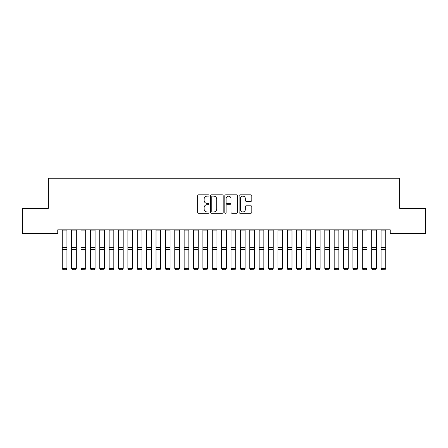 <?xml version="1.0" encoding="UTF-8"?>
<svg xmlns="http://www.w3.org/2000/svg" width="448" height="448" viewBox="0 0 448 448"><rect width="100%" height="100%" fill="white"/><g stroke="black" fill="none" stroke-linecap="round" stroke-linejoin="round"><path stroke-width="0.67" d="M208.998 195.485A0.644 0.644 0 0 0 208.354 194.841L198.576 194.841A0.918 0.918 0 0 0 197.652 195.759L197.652 212.324A0.918 0.918 0 0 0 198.576 213.248L208.354 213.248A0.644 0.644 0 0 0 208.998 212.604A0.644 0.644 0 0 0 208.354 211.96L207.088 211.96A2.946 2.946 0 0 1 204.142 209.014L204.142 207.631A2.946 2.946 0 0 1 207.088 204.686L208.354 204.686A0.644 0.644 0 0 0 208.998 204.042A0.644 0.644 0 0 0 208.354 203.398L207.088 203.398A2.946 2.946 0 0 1 204.142 200.452L204.142 199.074A2.946 2.946 0 0 1 207.088 196.129L208.354 196.129A0.644 0.644 0 0 0 208.998 195.485M250.897 201.326A0.918 0.918 0 0 0 251.821 200.407L251.821 195.759A0.918 0.918 0 0 0 250.897 194.841L240.038 194.841A0.918 0.918 0 0 0 239.12 195.759L239.12 212.324A0.918 0.918 0 0 0 240.038 213.248L250.897 213.248A0.918 0.918 0 0 0 251.821 212.324L251.821 206.713A0.918 0.918 0 0 0 250.897 205.789L246.249 205.789A0.918 0.918 0 0 0 245.33 206.713L245.33 209.496A2.464 2.464 0 0 1 242.866 211.96A2.464 2.464 0 0 1 240.408 209.496L240.408 198.587A2.464 2.464 0 0 1 242.866 196.129A2.464 2.464 0 0 1 245.33 198.587L245.33 200.407A0.918 0.918 0 0 0 246.249 201.326L250.897 201.326M390.247 229.83L57.753 229.83L57.753 233.582L22.4 233.582L22.4 208.264L48.373 208.264L48.373 178.254L399.627 178.254L399.627 208.264L425.6 208.264L425.6 233.582L390.247 233.582L390.247 229.83M223.194 195.759A0.918 0.918 0 0 0 222.275 194.841L211.411 194.841A0.918 0.918 0 0 0 210.493 195.759L210.493 212.324A0.918 0.918 0 0 0 211.411 213.248L222.275 213.248A0.918 0.918 0 0 0 223.194 212.324L223.194 195.759M225.725 194.841L236.589 194.841A0.918 0.918 0 0 1 237.507 195.759L237.507 212.324A0.918 0.918 0 0 1 236.589 213.248L231.941 213.248A0.918 0.918 0 0 1 231.017 212.324L231.017 205.61A0.918 0.918 0 0 0 230.098 204.686L227.013 204.686A0.918 0.918 0 0 0 226.094 205.61L226.094 212.604A0.644 0.644 0 0 1 225.45 213.248A0.644 0.644 0 0 1 224.806 212.604L224.806 195.759A0.918 0.918 0 0 1 225.725 194.841M212.425 196.129A0.644 0.644 0 0 0 211.781 196.773L211.781 211.316A0.644 0.644 0 0 0 212.425 211.96L213.763 211.96A2.946 2.946 0 0 0 216.703 209.014L216.703 199.074A2.946 2.946 0 0 0 213.763 196.129L212.425 196.129M231.017 198.638A2.464 2.464 0 0 0 228.558 196.174A2.464 2.464 0 0 0 226.094 198.638L226.094 202.479A0.918 0.918 0 0 0 227.013 203.398L230.098 203.398A0.918 0.918 0 0 0 231.017 202.479L231.017 198.638M66.937 229.83L66.937 268.576L66.237 269.746L62.955 269.679L66.237 269.746M62.955 269.746L62.25 268.414L66.937 268.414L66.237 269.679M62.25 229.83L62.25 268.414L62.955 269.679M71.63 268.576L72.33 269.746L71.63 268.414L76.317 268.414L75.611 269.746L72.33 269.679L75.611 269.746M81.004 268.576L81.71 269.746L81.004 268.414L85.691 268.414L84.991 269.746L81.71 269.679L84.991 269.746M76.317 229.83L76.317 268.414L75.611 269.679M71.63 229.83L71.63 268.414L72.33 269.679M85.691 229.83L85.691 268.414L84.991 269.679M81.004 229.83L81.004 268.414L81.71 269.679M90.384 268.576L91.084 269.746L90.384 268.414L95.071 268.414L94.366 269.746L91.084 269.679L94.366 269.746M99.758 268.576L100.464 269.746L99.758 268.414L104.446 268.414L103.746 269.746L100.464 269.679L103.746 269.746M95.071 229.83L95.071 268.414L94.366 269.679M90.384 229.83L90.384 268.414L91.084 269.679M104.446 229.83L104.446 268.414L103.746 269.679M99.758 229.83L99.758 268.414L100.464 269.679M109.133 268.576L109.838 269.746L109.133 268.414L113.826 268.414L113.12 269.746L109.838 269.679L113.12 269.746M113.826 229.83L113.826 268.414L113.12 269.679M109.133 229.83L109.133 268.414L109.838 269.679M118.513 268.576L119.213 269.746L118.513 268.414L123.2 268.414L122.494 269.746L119.213 269.679L122.494 269.746M123.2 229.83L123.2 268.414L122.494 269.679M118.513 229.83L118.513 268.414L119.213 269.679M127.887 268.576L128.593 269.746L127.887 268.414L132.574 268.414L131.874 269.746L128.593 269.679L131.874 269.746M132.574 229.83L132.574 268.414L131.874 269.679M127.887 229.83L127.887 268.414L128.593 269.679M137.267 268.576L137.967 269.746L137.267 268.414L141.954 268.414L141.249 269.746L137.967 269.679L141.249 269.746M141.954 229.83L141.954 268.414L141.249 269.679M137.267 229.83L137.267 268.414L137.967 269.679M146.642 268.576L147.347 269.746L146.642 268.414L151.329 268.414L150.629 269.746L147.347 269.679L150.629 269.746M151.329 229.83L151.329 268.414L150.629 269.679M146.642 229.83L146.642 268.414L147.347 269.679M156.016 268.576L156.722 269.746L156.016 268.414L160.709 268.414L160.003 269.746L156.722 269.679L160.003 269.746M160.709 229.83L160.709 268.414L160.003 269.679M156.016 229.83L156.016 268.414L156.722 269.679M165.396 268.576L166.096 269.746L165.396 268.414L170.083 268.414L169.383 269.746L166.096 269.679L169.383 269.746M170.083 229.83L170.083 268.414L169.383 269.679M165.396 229.83L165.396 268.414L166.096 269.679M174.77 268.576L175.476 269.746L174.77 268.414L179.463 268.414L178.758 269.746L175.476 269.679L178.758 269.746M179.463 229.83L179.463 268.414L178.758 269.679M174.77 229.83L174.77 268.414L175.476 269.679M184.15 268.576L184.85 269.746L184.15 268.414L188.838 268.414L188.132 269.746L184.85 269.679L188.132 269.746M188.838 229.83L188.838 268.414L188.132 269.679M184.15 229.83L184.15 268.414L184.85 269.679M193.525 268.576L194.23 269.746L193.525 268.414L198.212 268.414L197.512 269.746L194.23 269.679L197.512 269.746M198.212 229.83L198.212 268.414L197.512 269.679M193.525 229.83L193.525 268.414L194.23 269.679M202.905 268.576L203.605 269.746L202.905 268.414L207.592 268.414L206.886 269.746L203.605 269.679L206.886 269.746M207.592 229.83L207.592 268.414L206.886 269.679M202.905 229.83L202.905 268.414L203.605 269.679M212.279 268.576L212.985 269.746L212.279 268.414L216.966 268.414L216.266 269.746L212.985 269.679L216.266 269.746M216.966 229.83L216.966 268.414L216.266 269.679M212.279 229.83L212.279 268.414L212.985 269.679M221.654 268.576L222.359 269.746L221.654 268.414L226.346 268.414L225.641 269.746L222.359 269.679L225.641 269.746M226.346 229.83L226.346 268.414L225.641 269.679M221.654 229.83L221.654 268.414L222.359 269.679M231.034 268.576L231.734 269.746L231.034 268.414L235.721 268.414L235.015 269.746L231.734 269.679L235.015 269.746M235.721 229.83L235.721 268.414L235.015 269.679M231.034 229.83L231.034 268.414L231.734 269.679M240.408 268.576L241.114 269.746L240.408 268.414L245.095 268.414L244.395 269.746L241.114 269.679L244.395 269.746M245.095 229.83L245.095 268.414L244.395 269.679M240.408 229.83L240.408 268.414L241.114 269.679M249.788 268.576L250.488 269.746L249.788 268.414L254.475 268.414L253.77 269.746L250.488 269.679L253.77 269.746M254.475 229.83L254.475 268.414L253.77 269.679M249.788 229.83L249.788 268.414L250.488 269.679M259.162 268.576L259.868 269.746L259.162 268.414L263.85 268.414L263.15 269.746L259.868 269.679L263.15 269.746M263.85 229.83L263.85 268.414L263.15 269.679M259.162 229.83L259.162 268.414L259.868 269.679M268.537 268.576L269.242 269.746L268.537 268.414L273.23 268.414L272.524 269.746L269.242 269.679L272.524 269.746M273.23 229.83L273.23 268.414L272.524 269.679M268.537 229.83L268.537 268.414L269.242 269.679M277.917 268.576L278.617 269.746L277.917 268.414L282.604 268.414L281.904 269.746L278.617 269.679L281.904 269.746M282.604 229.83L282.604 268.414L281.904 269.679M277.917 229.83L277.917 268.414L278.617 269.679M287.291 268.576L287.997 269.746L287.291 268.414L291.984 268.414L291.278 269.746L287.997 269.679L291.278 269.746M291.984 229.83L291.984 268.414L291.278 269.679M287.291 229.83L287.291 268.414L287.997 269.679M296.671 268.576L297.371 269.746L296.671 268.414L301.358 268.414L300.653 269.746L297.371 269.679L300.653 269.746M301.358 229.83L301.358 268.414L300.653 269.679M296.671 229.83L296.671 268.414L297.371 269.679M306.046 268.576L306.751 269.746L306.046 268.414L310.733 268.414L310.033 269.746L306.751 269.679L310.033 269.746M310.733 229.83L310.733 268.414L310.033 269.679M306.046 229.83L306.046 268.414L306.751 269.679M315.426 268.576L316.126 269.746L315.426 268.414L320.113 268.414L319.407 269.746L316.126 269.679L319.407 269.746M320.113 229.83L320.113 268.414L319.407 269.679M315.426 229.83L315.426 268.414L316.126 269.679M324.8 268.576L325.506 269.746L324.8 268.414L329.487 268.414L328.787 269.746L325.506 269.679L328.787 269.746M329.487 229.83L329.487 268.414L328.787 269.679M324.8 229.83L324.8 268.414L325.506 269.679M334.174 268.576L334.88 269.746L334.174 268.414L338.867 268.414L338.162 269.746L334.88 269.679L338.162 269.746M338.867 229.83L338.867 268.414L338.162 269.679M334.174 229.83L334.174 268.414L334.88 269.679M343.554 268.576L344.254 269.746L343.554 268.414L348.242 268.414L347.536 269.746L344.254 269.679L347.536 269.746M348.242 229.83L348.242 268.414L347.536 269.679M343.554 229.83L343.554 268.414L344.254 269.679M352.929 268.576L353.634 269.746L352.929 268.414L357.616 268.414L356.916 269.746L353.634 269.679L356.916 269.746M357.616 229.83L357.616 268.414L356.916 269.679M352.929 229.83L352.929 268.414L353.634 269.679M362.309 268.576L363.009 269.746L362.309 268.414L366.996 268.414L366.29 269.746L363.009 269.679L366.29 269.746M366.996 229.83L366.996 268.414L366.29 269.679M362.309 229.83L362.309 268.414L363.009 269.679M371.683 268.576L372.389 269.746L371.683 268.414L376.37 268.414L375.67 269.746L372.389 269.679L375.67 269.746M376.37 229.83L376.37 268.414L375.67 269.679M371.683 229.83L371.683 268.414L372.389 269.679M381.063 268.576L381.763 269.746L381.063 268.414L385.75 268.414L385.045 269.746L381.763 269.679L385.045 269.746M385.75 229.83L385.75 268.414L385.045 269.679M381.063 229.83L381.063 268.414L381.763 269.679M66.937 229.846L62.25 229.846M66.937 247.559L62.25 247.559M66.937 249.39L62.25 249.39M66.937 230.905L62.25 230.905M76.317 229.846L71.63 229.846M76.317 247.559L71.63 247.559M76.317 249.39L71.63 249.39M76.317 230.905L71.63 230.905M85.691 229.846L81.004 229.846M85.691 247.559L81.004 247.559M85.691 249.39L81.004 249.39M85.691 230.905L81.004 230.905M95.071 229.846L90.384 229.846M95.071 247.559L90.384 247.559M95.071 249.39L90.384 249.39M95.071 230.905L90.384 230.905M104.446 229.846L99.758 229.846M104.446 247.559L99.758 247.559M104.446 249.39L99.758 249.39M104.446 230.905L99.758 230.905M113.826 229.846L109.133 229.846M113.826 247.559L109.133 247.559M113.826 249.39L109.133 249.39M113.826 230.905L109.133 230.905M123.2 229.846L118.513 229.846M123.2 247.559L118.513 247.559M123.2 249.39L118.513 249.39M123.2 230.905L118.513 230.905M132.574 229.846L127.887 229.846M132.574 247.559L127.887 247.559M132.574 249.39L127.887 249.39M132.574 230.905L127.887 230.905M141.954 229.846L137.267 229.846M141.954 247.559L137.267 247.559M141.954 249.39L137.267 249.39M141.954 230.905L137.267 230.905M151.329 229.846L146.642 229.846M151.329 247.559L146.642 247.559M151.329 249.39L146.642 249.39M151.329 230.905L146.642 230.905M160.709 229.846L156.016 229.846M160.709 247.559L156.016 247.559M160.709 249.39L156.016 249.39M160.709 230.905L156.016 230.905M170.083 229.846L165.396 229.846M170.083 247.559L165.396 247.559M170.083 249.39L165.396 249.39M170.083 230.905L165.396 230.905M179.463 229.846L174.77 229.846M179.463 247.559L174.77 247.559M179.463 249.39L174.77 249.39M179.463 230.905L174.77 230.905M188.838 229.846L184.15 229.846M188.838 247.559L184.15 247.559M188.838 249.39L184.15 249.39M188.838 230.905L184.15 230.905M198.212 229.846L193.525 229.846M198.212 247.559L193.525 247.559M198.212 249.39L193.525 249.39M198.212 230.905L193.525 230.905M207.592 229.846L202.905 229.846M207.592 247.559L202.905 247.559M207.592 249.39L202.905 249.39M207.592 230.905L202.905 230.905M216.966 229.846L212.279 229.846M216.966 247.559L212.279 247.559M216.966 249.39L212.279 249.39M216.966 230.905L212.279 230.905M226.346 229.846L221.654 229.846M226.346 247.559L221.654 247.559M226.346 249.39L221.654 249.39M226.346 230.905L221.654 230.905M235.721 229.846L231.034 229.846M235.721 247.559L231.034 247.559M235.721 249.39L231.034 249.39M235.721 230.905L231.034 230.905M245.095 229.846L240.408 229.846M245.095 247.559L240.408 247.559M245.095 249.39L240.408 249.39M245.095 230.905L240.408 230.905M254.475 229.846L249.788 229.846M254.475 247.559L249.788 247.559M254.475 249.39L249.788 249.39M254.475 230.905L249.788 230.905M263.85 229.846L259.162 229.846M263.85 247.559L259.162 247.559M263.85 249.39L259.162 249.39M263.85 230.905L259.162 230.905M273.23 229.846L268.537 229.846M273.23 247.559L268.537 247.559M273.23 249.39L268.537 249.39M273.23 230.905L268.537 230.905M282.604 229.846L277.917 229.846M282.604 247.559L277.917 247.559M282.604 249.39L277.917 249.39M282.604 230.905L277.917 230.905M291.984 229.846L287.291 229.846M291.984 247.559L287.291 247.559M291.984 249.39L287.291 249.39M291.984 230.905L287.291 230.905M301.358 229.846L296.671 229.846M301.358 247.559L296.671 247.559M301.358 249.39L296.671 249.39M301.358 230.905L296.671 230.905M310.733 229.846L306.046 229.846M310.733 247.559L306.046 247.559M310.733 249.39L306.046 249.39M310.733 230.905L306.046 230.905M320.113 229.846L315.426 229.846M320.113 247.559L315.426 247.559M320.113 249.39L315.426 249.39M320.113 230.905L315.426 230.905M329.487 229.846L324.8 229.846M329.487 247.559L324.8 247.559M329.487 249.39L324.8 249.39M329.487 230.905L324.8 230.905M338.867 229.846L334.174 229.846M338.867 247.559L334.174 247.559M338.867 249.39L334.174 249.39M338.867 230.905L334.174 230.905M348.242 229.846L343.554 229.846M348.242 247.559L343.554 247.559M348.242 249.39L343.554 249.39M348.242 230.905L343.554 230.905M357.616 229.846L352.929 229.846M357.616 247.559L352.929 247.559M357.616 249.39L352.929 249.39M357.616 230.905L352.929 230.905M366.996 229.846L362.309 229.846M366.996 247.559L362.309 247.559M366.996 249.39L362.309 249.39M366.996 230.905L362.309 230.905M376.37 229.846L371.683 229.846M376.37 247.559L371.683 247.559M376.37 249.39L371.683 249.39M376.37 230.905L371.683 230.905M385.75 229.846L381.063 229.846M385.75 247.559L381.063 247.559M385.75 249.39L381.063 249.39M385.75 230.905L381.063 230.905"/></g></svg>

